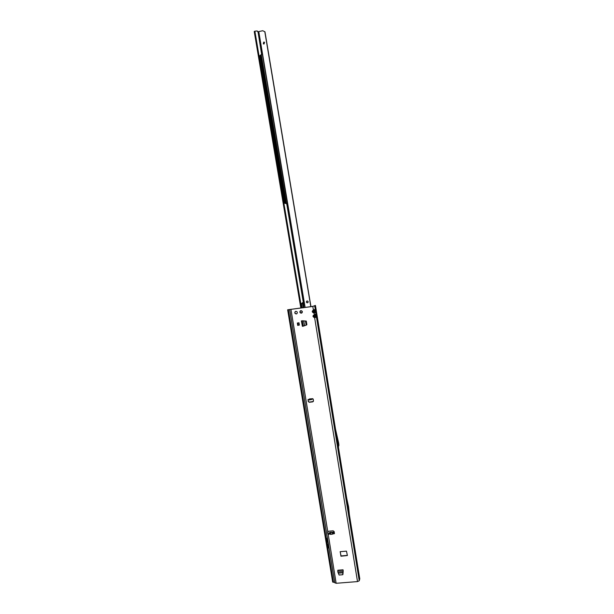 <?xml version="1.0" encoding="UTF-8"?>
<svg xmlns="http://www.w3.org/2000/svg" width="614" height="614" viewBox="0 0 614 614"><rect width="100%" height="100%" fill="white"/><g stroke="black" fill="none" stroke-linecap="round" stroke-linejoin="round"><path stroke-width="0.92" d="M296.861 313.716L296.416 313.869C294.889 313.554 294.559 312.764 295.418 311.482L295.856 311.336C297.391 311.651 297.721 312.449 296.838 313.731L296.286 313.954C294.743 313.624 294.421 312.825 295.319 311.544M301.881 312.925L300.499 312.956L301.85 312.61M300.898 310.661C302.364 310.953 302.679 311.72 301.85 312.948L301.313 313.163C299.839 312.864 299.525 312.096 300.369 310.868L300.898 310.661M308.819 399.369L309.901 399.138L309.955 398.647L310.231 399.062L312.257 398.632L313.171 399.016L313.47 400.842L312.718 401.855L309.256 402.285L308.205 401.495L308.044 399.476L310.101 399.783M309.901 399.138L310.147 399.783L310.484 399.53L309.886 398.747M315.297 314.115L315.611 314.836L315.995 314.138L315.297 314.115L313.332 315.335L312.956 316.325L313.577 316.21L313.907 315.811L313.332 315.335M334.814 582.724L336.142 583.292L357.509 581.588L314.629 317.676L316.494 317.238L316.248 314.66L315.972 316.01L313.577 316.21M314.552 309.502L314.859 310.224L315.243 309.533L314.552 309.502L312.587 310.722L312.204 311.712L312.825 311.605L313.163 311.206L312.587 310.722M315.611 314.836L315.865 315.358L313.907 315.811L314.706 315.043L313.884 313.063L315.749 312.633L315.504 310.062L315.22 311.405L312.825 311.605M334.461 533.505L333.44 533.712L333.548 532.123L329.833 532.338L328.643 534.456L327.999 533.965L327.707 532.2L328.459 531.24L333.133 530.811L334.169 531.601L334.438 533.635L330.562 534.426L330.148 532.914L330.624 532.507L330.562 534.426M329.096 534.034L328.106 533.704L327.815 531.632M342.942 574.42L343.195 570.644L342.835 574.635M343.057 569.807L337.807 570.237L337.83 571.949L339.097 575.026L342.666 574.735L343.195 570.644M306.378 325.067L306.87 324.683L306.286 321.091L302.226 320.761M340.225 551.687L340.962 556.207L347.394 555.532L346.473 551.142L340.225 551.687M332.688 582.08L287.674 309.801L312.802 306.432L315.312 305.45L312.925 306.355L287.651 309.786L332.688 582.08L334.707 582.295M297.406 323.018L298.98 322.795L299.356 325.09L297.683 325.389L297.406 323.018M313.37 401.433L309.372 402.132L308.328 401.341L308.113 399.399M300.146 312.188L300.476 310.807M347.394 555.371L341.054 555.931L340.141 551.71M328.444 544.372L328.406 546.805L329.15 548.571L327.738 546.867L327.976 543.636L327.577 544.472M327.392 537.787L328.229 542.976L326.817 541.272L327.047 538.041L326.656 538.854M328.321 543.39L328.997 547.657M332.258 533.819L332.182 532.361L330.624 532.507M333.54 533.451L333.64 532.752M310.623 399.683L312.042 399.376L310.623 399.683L310.231 399.062M312.042 399.376L312.204 398.739M359.32 576.109L349.381 514.854M334.983 429.984L338.467 445.818L337.992 448.565L334.983 429.984L335.49 429.063L315.435 305.488M346.672 498.107L338.475 447.591L338.744 443.485L335.49 429.063L315.45 305.473M349.005 516.458L349.427 515.261L348.599 506.957L346.58 497.701L346.15 498.829L348.015 507.08L349.005 516.458L346.15 498.829M357.509 581.588L359.251 580.775L359.758 578.841L359.343 576.254M313.884 313.063L314.268 312.365L313.27 311.858L312.879 312.549L313.884 313.063M316.248 314.66L315.749 312.633L314.268 312.365M314.859 310.224L315.12 310.761L313.163 311.206L313.954 310.431L313.378 309.955L312.802 306.432M315.796 311.881L315.22 311.405L315.174 312.158M314.629 317.676L315.013 316.977L314.015 316.463L313.631 317.162L314.629 317.676M359.251 580.775L316.494 317.238L315.013 316.977M316.54 316.486L315.972 316.01L315.926 316.763M332.182 532.361L332.12 534.287M327.523 538.77L327.477 541.21L328.06 542.047M327.392 538.931L327.953 541.371M328.313 544.541L328.874 546.967M327.369 537.849L326.878 538.47M328.29 543.451L327.807 544.073M306.355 325.09L302.395 326.31L301.528 320.915M302.387 326.257L301.367 320.861M301.505 320.899L302.395 326.31M306.133 325.029L305.526 321.337M306.447 324.86L305.864 321.268M298.98 322.795L297.299 323.094M298.312 325.297L297.936 323.002M301.973 312.618L302.088 311.267L301.474 310.983L302.272 311.467M300.545 310.768L300.008 312.326L300.806 312.818M302.357 311.989L302.034 312.71M300.438 312.963L299.939 312.342M300.016 311.336L300.522 310.791M307.844 302.633L307.56 302.725C306.493 302.51 306.256 301.958 306.862 301.06M307.13 300.967C308.22 301.19 308.443 301.75 307.814 302.656L307.437 302.802C306.348 302.572 306.125 302.011 306.77 301.113L307.13 300.967M263.383 43.886L263.89 42.22L264.573 42.351M263.728 42.082L264.488 42.266L264.058 44.016L263.306 43.832L263.728 42.082M285.165 203.472L260.167 55.644L261.84 54.492L258.08 32.112L261.618 54.377L259.945 55.529L284.812 203.288L286.715 203.671L303.285 302.203L301.743 303.331L300.484 306.01L300.768 307.576L303.546 307.721M310.945 306.639L264.964 31.813L262.738 30.731L258.601 31.621L304.958 307.514M264.803 31.667L310.822 306.662M257.911 31.621L258.601 31.621M300.522 306.11L301.198 306.01L301.482 307.706M300.768 307.576L301.543 307.791M300.99 307.921L303.262 307.76M300.469 305.818L254.234 31.521L254.879 31.184L301.144 305.695M300.484 306.01L301.175 305.902M302.05 303.086L301.175 304.874M303.285 302.203L303.823 307.683M303.462 302.119L286.915 203.664L286.324 203.28M257.857 31.982L257.182 30.969L254.879 31.184M257.312 31.061L258.08 32.112M336.142 583.292L328.106 533.704M329.096 534.111L330.271 534.003M312.956 316.325L313.631 317.162M312.204 311.712L312.879 312.549M290.982 309.617L327.815 531.939M289.639 309.579L327.316 537.703M327.492 538.8L327.914 541.333M328.421 544.403L328.835 546.928M329.104 548.54L334.676 582.295M332.366 532.714L333.371 532.622M329.142 533.006L330.148 532.914M337.992 448.565L338.475 447.591M315.504 310.062L314.675 306.01M288.373 309.755L333.44 582.348M313.954 310.431L314.506 310.093M314.706 315.043L315.251 314.706M337.999 448.489L338.491 447.491M338.46 446.132L338.959 445.142M338.467 445.818L338.959 444.828M338.26 444.528L338.751 443.538M338.245 444.475L338.744 443.485M348.184 508.177L348.606 507.01M348.184 508.123L348.599 506.957M348.015 507.08L348.43 505.921M348 507.026L348.422 505.867M327.231 539.691L327.4 539.253M327.477 541.21L327.646 540.773M328.152 545.293L328.321 544.848M328.406 546.805L328.574 546.368M303.247 326.272L302.357 320.853M304.483 325.842L303.669 320.892M304.567 325.811L303.761 320.899M337.815 570.552L343.065 570.122M337.8 570.606L343.042 570.176M337.83 571.949L343.08 571.511M338.268 573.062L343.065 572.662M338.306 573.154L343.057 572.762M300.906 310.684L301.29 310.692L300.906 310.684M300.154 311.16L300.591 311.022M300.883 312.971L301.512 313.063M260.812 55.237L285.733 203.364M302.495 303.024L303.262 307.614M302.149 307.706L301.535 304.083M305.135 307.491L258.786 31.598M261.349 55.114L286.446 203.272M301.367 304.46L301.919 307.744M300.745 307.422L301.42 307.322M300.553 306.263L301.228 306.156M289.685 309.694L334.799 582.863M309.279 399.975L310.147 399.783M359.766 578.764L349.358 514.593M346.726 498.368L338.491 447.545M254.234 31.521L300.476 305.956"/></g></svg>

